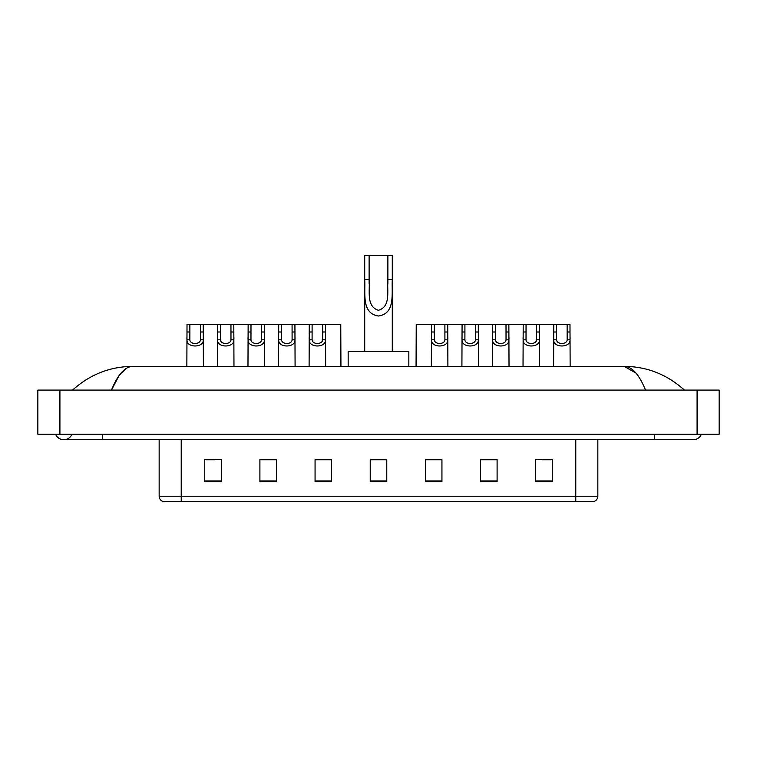 <?xml version="1.0" encoding="UTF-8"?>
<svg xmlns="http://www.w3.org/2000/svg" width="757" height="757" viewBox="0 0 757 757"><rect width="100%" height="100%" fill="white"/><g stroke="black" fill="none" stroke-linecap="round" stroke-linejoin="round"><path stroke-width="1.14" d="M55.592 434.215A8.829 8.829 0 0 0 71.962 434.215A8.829 8.829 0 0 1 55.592 434.215A8.829 8.829 0 0 0 63.777 439.732A8.829 8.829 0 0 1 55.592 434.215M701.408 434.215A8.829 8.829 0 0 1 693.223 439.732A8.829 8.829 0 0 0 701.408 434.215A8.829 8.829 0 0 1 693.223 439.732A8.829 8.829 0 0 0 701.408 434.215M645.513 390.082C639.182 374.507 632.076 366.596 624.184 366.36L132.816 366.36C124.924 366.596 117.818 374.507 111.487 390.082L118.915 375.822L127.081 367.921M59.917 390.082L719.15 390.082L719.15 434.215L37.85 434.215L37.85 390.082L59.917 390.082L59.917 434.215M682.521 388.379L684.394 390.082C667.031 374.45 646.961 366.539 624.184 366.36L635.965 373.078M74.479 388.379L72.606 390.082C89.884 374.478 109.954 366.577 132.816 366.36M575.774 501.522L575.774 496.223L597.841 496.223C597.689 498.872 596.365 500.632 593.867 501.522L163.133 501.522A5.517 5.517 0 0 1 159.159 496.223L159.159 439.732M552.269 481.717L552.269 459.65L535.719 459.65L535.719 481.717L552.269 481.717M497.103 481.717L497.103 459.65L480.553 459.65L480.553 481.717L497.103 481.717M441.937 481.717L441.937 459.65L425.387 459.65L425.387 481.717L441.937 481.717M221.281 481.717L221.281 459.65L204.731 459.65L204.731 481.717L221.281 481.717M276.447 481.717L276.447 459.65L259.897 459.65L259.897 481.717L276.447 481.717M331.613 481.717L331.613 459.65L315.063 459.65L315.063 481.717L331.613 481.717M386.77 481.717L386.77 459.65L370.23 459.65L370.23 481.717L386.77 481.717M565.734 501.522L181.226 501.522L181.226 496.223L575.774 496.223L575.774 439.732M496.611 459.764L489.609 459.764M481.329 459.764L497.103 459.764M542.457 459.764L550.727 459.764M328.519 459.764L321.517 459.764M259.897 459.764L275.671 459.764M267.391 459.764L260.389 459.764M206.273 459.764L214.543 459.764M435.483 459.764L428.481 459.764M386.77 459.764L370.23 459.764M331.613 459.764L315.063 459.764M441.937 459.764L425.387 459.764M369.123 255.478L392.287 255.478L392.287 279.522C391.511 293.508 395.656 313.578 378.481 316.01C361.307 313.474 365.517 293.498 364.713 279.522L364.713 255.478L369.123 255.478L369.123 284.017M364.713 279.522L369.123 279.522C370.135 290.47 365.886 306.367 378.377 310.285C391.114 306.765 386.884 290.565 387.877 279.522L387.877 255.478M392.287 279.522L387.877 279.522L387.877 284.083M364.713 285.209L364.713 351.466M392.287 285.219L392.287 351.466M408.837 366.36L408.837 351.466L348.163 351.466L348.163 366.36M189.865 324.441L189.846 339.808C190.035 344.7 200.227 344.7 200.416 339.808L200.387 324.441L187.017 324.441L186.856 366.36M200.387 324.441L203.236 324.441L203.406 366.36M203.406 337.811L203.255 339.808C203.907 348.021 186.345 348.021 187.007 339.808L186.856 337.811M220.429 324.441L220.401 339.808C220.599 344.7 230.781 344.7 230.98 339.808L230.951 324.441L217.581 324.441L217.42 366.36M230.951 324.441L233.799 324.441L233.97 366.36M233.97 337.811L233.809 339.808C234.471 348.021 216.909 348.021 217.571 339.808L217.42 337.811M250.993 324.441L250.964 339.808C251.154 344.7 261.345 344.7 261.534 339.808L261.515 324.441L248.145 324.441L247.974 366.36M261.515 324.441L264.363 324.441L264.524 366.36M264.524 337.811L264.373 339.808C265.035 348.021 247.473 348.021 248.126 339.808L247.974 337.811M281.547 324.441L281.528 339.808C281.718 344.7 291.909 344.7 292.098 339.808L292.079 324.441L278.708 324.441L278.538 366.36M292.079 324.441L294.918 324.441L295.088 366.36M295.088 337.811L294.937 339.808C295.599 348.021 278.027 348.021 278.69 339.808L278.538 337.811M312.111 324.441L312.092 339.808C312.281 344.7 322.473 344.7 322.662 339.808L322.643 324.441L309.272 324.441L309.102 366.36M322.643 324.441L325.482 324.441L325.652 366.36M325.652 337.811L325.501 339.808C326.163 348.021 308.591 348.021 309.253 339.808L309.102 337.811M434.357 324.441L434.338 339.808C434.527 344.7 444.719 344.7 444.908 339.808L444.889 324.441L431.518 324.441L431.348 366.36M444.889 324.441L447.728 324.441L447.898 366.36M447.898 337.811L447.747 339.808C448.409 348.021 430.837 348.021 431.499 339.808L431.348 337.811M464.921 324.441L464.902 339.808C465.091 344.7 475.282 344.7 475.472 339.808L475.453 324.441L462.082 324.441L461.912 366.36M475.453 324.441L478.292 324.441L478.462 366.36M478.462 337.811L478.31 339.808C478.973 348.021 461.401 348.021 462.063 339.808L461.912 337.811M495.485 324.441L495.466 339.808C495.655 344.7 505.846 344.7 506.036 339.808L506.007 324.441L492.637 324.441L492.476 366.36M506.007 324.441L508.855 324.441L509.026 366.36M509.026 337.811L508.874 339.808C509.527 348.021 491.965 348.021 492.627 339.808L492.476 337.811M526.049 324.441L526.02 339.808C526.219 344.7 536.401 344.7 536.599 339.808L536.571 324.441L523.201 324.441L523.03 366.36M536.571 324.441L539.419 324.441L539.58 366.36M539.58 337.811L539.429 339.808C540.091 348.021 522.529 348.021 523.191 339.808L523.03 337.811M556.613 324.441L556.584 339.808C556.774 344.7 566.965 344.7 567.154 339.808L567.135 324.441L553.764 324.441L553.594 366.36M567.135 324.441L569.983 324.441L570.144 366.36M570.144 337.811L569.993 339.808C570.655 348.021 553.093 348.021 553.746 339.808L553.594 337.811M203.236 324.441L217.581 324.441M233.799 324.441L248.145 324.441M264.363 324.441L278.708 324.441M294.918 324.441L309.272 324.441M325.482 324.441L340.764 324.441L340.934 366.36M431.518 324.441L416.236 324.441L416.066 366.36M447.728 324.441L462.082 324.441M478.292 324.441L492.637 324.441M508.855 324.441L523.201 324.441M539.419 324.441L553.764 324.441M654.606 434.215L654.606 439.732L693.223 439.732M102.394 434.215L102.394 439.732L654.606 439.732M697.083 390.082L697.083 434.215M159.159 496.223L181.226 496.223L181.226 439.732M386.77 480.95L370.23 480.95M331.613 480.95L315.063 480.95M276.447 480.95L259.897 480.95M221.281 480.95L204.731 480.95M441.937 480.95L425.387 480.95M497.103 480.95L480.553 480.95M552.269 480.95L535.719 480.95M203.255 339.808L200.416 339.808M189.846 339.808L187.007 339.808M189.865 332.001L187.017 332.001M203.236 332.001L200.387 332.001M233.809 339.808L230.98 339.808M220.401 339.808L217.571 339.808M220.429 332.001L217.581 332.001M233.799 332.001L230.951 332.001M264.373 339.808L261.534 339.808M250.964 339.808L248.126 339.808M250.993 332.001L248.145 332.001M264.363 332.001L261.515 332.001M294.937 339.808L292.098 339.808M281.528 339.808L278.69 339.808M281.547 332.001L278.708 332.001M294.918 332.001L292.079 332.001M325.501 339.808L322.662 339.808M312.092 339.808L309.253 339.808M312.111 332.001L309.272 332.001M325.482 332.001L322.643 332.001M447.747 339.808L444.908 339.808M434.338 339.808L431.499 339.808M434.357 332.001L431.518 332.001M447.728 332.001L444.889 332.001M478.31 339.808L475.472 339.808M464.902 339.808L462.063 339.808M464.921 332.001L462.082 332.001M478.292 332.001L475.453 332.001M508.874 339.808L506.036 339.808M495.466 339.808L492.627 339.808M495.485 332.001L492.637 332.001M508.855 332.001L506.007 332.001M539.429 339.808L536.599 339.808M526.02 339.808L523.191 339.808M526.049 332.001L523.201 332.001M539.419 332.001L536.571 332.001M569.993 339.808L567.154 339.808M556.584 339.808L553.746 339.808M556.613 332.001L553.764 332.001M569.983 332.001L567.135 332.001M102.394 439.732L63.777 439.732M597.841 496.223L597.841 439.732"/></g></svg>
